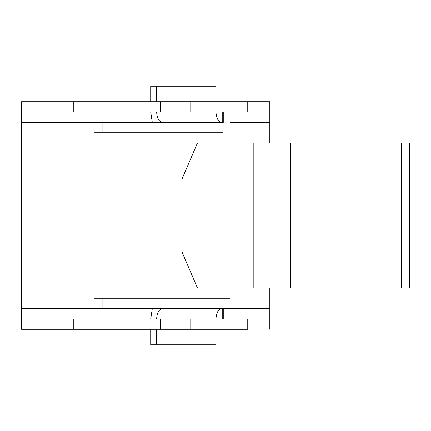 <?xml version="1.0" encoding="UTF-8"?>
<svg xmlns="http://www.w3.org/2000/svg" width="431" height="431" viewBox="0 0 431 431"><rect width="100%" height="100%" fill="white"/><g stroke="black" fill="none" stroke-linecap="round" stroke-linejoin="round"><path stroke-width="0.65" d="M230.068 298.252L230.068 308.596L94.093 308.596L93.958 287.908L253.191 287.908L253.191 143.092L21.55 143.092L21.55 287.908L93.958 287.908L94.093 308.596L21.582 308.596L221.927 308.596L221.927 298.252L102.099 298.252L102.099 308.596L102.099 298.252L94.093 298.252L93.958 297.702L94.093 298.252L230.068 298.252L221.927 298.252L221.927 308.596L230.068 308.596L230.068 298.252M409.45 143.092L409.45 287.908L409.45 143.092L401.202 143.092L401.202 287.908L409.45 287.908L401.202 287.908L401.202 143.092L290.532 143.092L290.532 287.908L401.202 287.908L290.532 287.908L290.532 143.092L253.191 143.092L253.191 287.908L290.532 287.908L197.398 287.908L181.882 251.704L181.882 179.296L181.882 251.704L197.398 287.908L21.55 287.908L21.55 122.566L21.55 143.092L93.958 143.092L93.958 122.673L93.958 143.092L197.398 143.092L181.882 179.296L197.398 143.092L409.45 143.092M269.806 112.06L269.806 101.716L247.75 101.716L247.75 112.06L190.066 112.06L190.066 101.716L160.402 101.716L160.402 112.06L190.066 112.06L21.55 112.06L21.55 101.716L269.806 101.716L269.806 143.092L269.806 112.06M68.098 318.94L68.098 308.596L68.098 318.94M21.55 308.596L21.55 318.94L21.55 308.596M21.55 308.434L21.55 287.908L21.55 308.434M269.806 329.284L269.806 318.94L247.75 318.94L247.75 329.284L190.066 329.284L190.066 318.94L160.402 318.94L160.402 329.284L190.066 329.284L21.55 329.284L21.55 318.94L21.55 329.284L160.402 329.284L160.402 318.94L73.27 318.94L73.27 329.284L73.27 318.94L190.066 318.94L190.066 329.284L247.75 329.284L247.75 318.94L190.066 318.94L269.806 318.94L269.806 329.284M150.71 329.284L150.71 344.8L156.642 344.8L156.642 329.284L156.642 344.8L150.71 344.8L150.71 329.284M156.642 318.94C157.019 312.701 158.996 309.253 162.573 308.596C158.996 309.253 157.019 312.701 156.642 318.94M152.299 308.596L150.71 318.94L152.299 308.596M215.953 344.8L156.642 344.8L215.953 344.8L215.953 329.284L215.953 344.8M221.89 308.596C218.307 309.253 216.33 312.701 215.953 318.94C216.33 312.701 218.307 309.253 221.89 308.596M94.093 132.748L93.958 133.298L94.093 132.748L221.927 132.748L221.927 122.404L102.099 122.404L102.099 132.748L102.099 122.404L21.582 122.404L222.585 122.404L221.927 122.404L221.927 132.748L222.585 132.748L94.093 132.748M215.953 86.2L215.953 101.716L215.953 86.2L156.642 86.2L215.953 86.2M215.953 112.06C216.33 118.299 218.307 121.747 221.89 122.404C218.307 121.747 216.33 118.299 215.953 112.06M150.71 86.2L156.642 86.2L156.642 101.716L156.642 86.2L150.71 86.2L150.71 101.716L150.71 86.2M162.573 122.404C158.996 121.747 157.019 118.299 156.642 112.06C157.019 118.299 158.996 121.747 162.573 122.404M150.71 112.06L152.299 122.404L150.71 112.06M21.55 122.404L21.55 112.06L21.55 122.404M68.098 112.06L68.098 122.404L68.098 112.06M230.068 122.404L269.806 122.404L230.068 122.404L230.068 132.748M223.258 112.06L223.258 122.404L223.258 112.06M73.27 101.716L73.27 112.06L160.402 112.06L160.402 101.716L21.55 101.716L21.55 112.06L73.27 112.06L73.27 101.716M190.066 101.716L190.066 112.06L247.75 112.06L247.75 101.716L190.066 101.716M223.258 318.94L223.258 308.596L223.258 318.94M269.806 287.908L269.806 318.94L269.806 308.596L230.068 308.596L269.806 308.596L269.806 287.908M222.224 112.06L222.224 122.404L222.224 112.06M69.132 122.404L69.132 112.06L69.132 122.404M69.132 318.94L69.132 308.596L69.132 318.94M222.224 308.596L222.224 318.94L222.224 308.596"/></g></svg>
